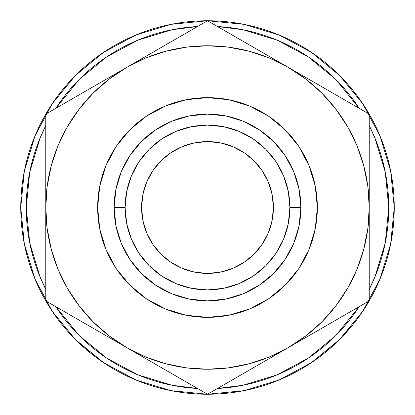 <?xml version="1.0" encoding="UTF-8"?>
<svg xmlns="http://www.w3.org/2000/svg" width="415" height="415" viewBox="0 0 415 415"><rect width="100%" height="100%" fill="white"/><g stroke="black" fill="none" stroke-linecap="round" stroke-linejoin="round"><path stroke-width="0.62" d="M141.588 207.5A65.912 65.912 0 0 1 207.5 141.588A65.912 65.912 0 0 1 273.412 207.5L272.147 194.64L268.396 182.278L262.306 170.881L254.105 160.896L244.119 152.694L232.722 146.604L220.36 142.853L207.5 141.588L194.64 142.853L182.278 146.604L170.881 152.694L160.896 160.896L152.694 170.881L146.604 182.278L142.853 194.64L141.588 207.5L142.853 220.36L146.604 232.722L152.694 244.119L160.896 254.105L170.881 262.306L182.278 268.396L194.64 272.147L207.5 273.412L220.36 272.147L232.722 268.396L244.119 262.306L254.105 254.105L262.306 244.119L268.396 232.722L272.147 220.36L273.412 207.5A65.912 65.912 0 0 1 207.5 273.412A65.912 65.912 0 0 1 141.588 207.5M388.756 207.5A181.256 181.256 0 0 1 369.231 289.338L374.958 276.862L385.276 242.863L388.756 207.5A181.256 181.256 0 0 0 369.231 125.662L374.958 138.138L385.276 172.137L388.756 207.5M335.668 335.668L359.24 306.644A181.256 181.256 0 0 1 217.491 388.482L242.863 385.276L276.862 374.958L308.2 358.212L335.636 335.699M197.509 388.482A181.256 181.256 0 0 1 55.76 306.644L79.332 335.668L106.8 358.212L138.138 374.958L172.137 385.276L197.514 388.482M45.769 289.338A181.256 181.256 0 0 1 45.769 125.662L40.042 138.138L29.724 172.137L26.244 207.5L29.724 242.863L40.042 276.862L45.769 289.343M73.087 337.146L76.702 340.798L103.745 362.777L75.447 339.553L52.223 311.255L34.964 278.968L24.34 243.932L20.75 207.5A186.75 186.75 0 0 1 207.5 20.75A186.75 186.75 0 0 1 394.25 207.5A186.75 186.75 0 0 1 207.5 394.25A186.75 186.75 0 0 1 20.75 207.5A186.75 186.75 0 0 0 22.441 232.566M46.164 301.555A186.75 186.75 0 0 0 51.351 309.938M79.125 343.132A186.75 186.75 0 0 0 91.025 353.476M99.18 359.623A186.75 186.75 0 0 0 153.97 386.412M167.805 389.981A186.75 186.75 0 0 0 179.441 392.128M204.107 394.219A186.75 186.75 0 0 0 204.502 394.224M204.512 394.224A186.75 186.75 0 0 0 211.686 394.203M259.479 386.873A186.75 186.75 0 0 0 270.73 383.221M314.383 360.64A186.75 186.75 0 0 0 326.921 351.074M329.847 348.59A186.75 186.75 0 0 0 332.145 346.567M351.531 326.372L340.051 339.05M282.19 378.667L275.56 381.406M204.087 394.219L211.707 394.203M208.605 394.245L206.608 394.25M24.355 244.015L23.909 241.701M34.461 277.739L35.151 279.409M23.982 242.106L24.485 244.658M25.445 249.099L24.386 244.17M33.9 276.333L35.031 279.124M24.345 243.963L25.486 249.285M317.351 207.5A109.851 109.851 0 0 1 207.5 317.351A109.851 109.851 0 0 1 97.65 207.5A109.851 109.851 0 0 1 207.5 97.65A109.851 109.851 0 0 1 317.351 207.5L315.244 186.07L308.993 165.46L298.842 146.469L285.178 129.822L268.531 116.159L249.54 106.007L228.93 99.756L207.5 97.65L186.07 99.756L165.46 106.007L146.469 116.159L129.822 129.822L116.159 146.469L106.007 165.46L99.756 186.07L97.65 207.5L99.756 228.93L106.007 249.54L116.159 268.531L129.822 285.178L146.469 298.842L165.46 308.993L186.07 315.244L207.5 317.351L228.93 315.244L249.54 308.993L268.531 298.842L285.178 285.178L298.842 268.531L308.993 249.54L315.244 228.93L317.351 207.5M300.875 207.5L289.888 207.5A82.388 82.388 0 0 1 207.5 289.888A82.388 82.388 0 0 1 125.112 207.5L114.125 207.5A93.375 93.375 0 0 0 207.5 300.875A93.375 93.375 0 0 0 300.875 207.5L299.08 189.282L293.768 171.769L285.136 155.625L273.526 141.474L259.375 129.864L243.232 121.232L225.719 115.92L207.5 114.125L189.282 115.92L171.769 121.232L155.625 129.864L141.474 141.474L129.864 155.625L121.232 171.769L115.92 189.282L114.125 207.5L115.92 225.719L121.232 243.232L129.864 259.375L141.474 273.526L155.625 285.136L171.769 293.768L189.282 299.08L207.5 300.875L225.719 299.08L243.232 293.768L259.375 285.136L273.526 273.526L285.136 259.375L293.768 243.232L299.08 225.719L300.875 207.5A93.375 93.375 0 0 0 207.5 114.125A93.375 93.375 0 0 0 114.125 207.5L125.112 207.5A82.388 82.388 0 0 1 207.5 125.112A82.388 82.388 0 0 1 289.888 207.5L300.875 207.5M285.136 155.625L273.526 141.474L285.136 155.625L273.526 141.474L285.136 155.625L273.526 141.474L259.375 129.864M155.625 129.864L141.474 141.474L155.625 129.864L141.474 141.474L155.625 129.864L141.474 141.474L129.864 155.625M129.864 259.375L141.474 273.526L129.864 259.375L141.474 273.526L129.864 259.375L141.474 273.526L155.625 285.136M259.375 285.136L273.526 273.526L259.375 285.136L273.526 273.526L259.375 285.136L273.526 273.526L285.136 259.375M125.112 207.5L126.694 191.429L131.384 175.97L138.994 161.726L149.239 149.239L161.726 138.994L175.97 131.384L191.429 126.694L207.5 125.112L223.571 126.694L239.03 131.384L253.275 138.994L265.761 149.239L276.006 161.726L283.616 175.97L288.306 191.429L289.888 207.5L288.306 223.571L283.616 239.03L276.006 253.275L265.761 265.761L253.275 276.006L239.03 283.616L223.571 288.306L207.5 289.888L191.429 288.306L175.97 283.616L161.726 276.006L149.239 265.761L138.994 253.275L131.384 239.03L126.694 223.571L125.112 207.5M116.159 268.531L129.822 285.178L146.469 298.842M268.531 298.842L285.178 285.178L298.842 268.531M298.842 146.469L285.178 129.822L268.531 116.159M146.469 116.159L129.822 129.822L116.159 146.469M362.777 103.745L339.553 75.447L311.255 52.223L339.553 75.447L362.777 103.745L380.036 136.032L390.66 171.068L394.25 207.5L390.66 243.932L380.036 278.968L362.777 311.255L339.553 339.553L311.255 362.777L278.968 380.036L243.932 390.66L207.5 394.25L171.068 390.66L136.032 380.036L103.745 362.777M103.745 52.223L75.447 75.447L52.223 103.745L75.447 75.447L103.745 52.223L136.032 34.964L171.068 24.34L207.5 20.75L243.932 24.34L278.968 34.964L311.255 52.223M311.302 362.741L338.448 340.648M339.579 339.527L362.777 311.255M20.75 207.5L24.34 171.068L34.964 136.032L52.223 103.745M55.76 108.357A181.256 181.256 0 0 1 197.509 26.518L172.137 29.724L138.138 40.042L106.8 56.788L79.332 79.332L55.76 108.357M217.491 26.518A181.256 181.256 0 0 1 359.24 108.357L335.668 79.332L308.2 56.788L276.862 40.042L242.863 29.724L217.486 26.518M342.982 98.972L345.705 100.544M308.091 78.824L288.363 67.438L307.961 78.751M318.549 84.868L326.963 89.723M369.231 184.934L369.231 183.918M369.231 162.794L369.231 171.421M369.231 138.164L369.231 141.209M369.231 252.258L369.231 254.172M369.231 263.847L369.231 273.724M369.231 230.232L369.231 231.082M369.231 239.346L369.231 242.723M318.31 330.273L316.095 331.549M308.755 335.787L308.132 336.15M342.992 316.023L337.317 319.301M328.794 324.219L327.222 325.132M348.382 312.915L345.757 314.43M233.723 379.108L231.041 380.659M258.177 364.993L249.778 369.843M156.579 364.852L154.37 363.571M147.024 359.338L146.402 358.975M181.277 379.108L175.587 375.824M167.069 370.906L165.554 370.035M186.651 382.215L184.027 380.695M45.769 252.113L45.769 243.579M45.769 294.608L45.769 287.242M45.769 276.836L45.769 273.796M72.008 316.023L69.347 314.487M96.451 330.132L88.063 325.293M181.251 35.903L183.912 34.367M156.823 50.008L165.222 45.162M247.931 44.094L249.623 45.069M258.421 50.148L260.63 51.429M267.976 55.662L268.588 56.02M233.749 35.903L239.413 39.176M228.349 32.79L230.973 34.305M45.769 162.737L45.769 160.828M45.769 151.148L45.769 141.261M45.769 184.867L45.769 183.918M45.769 175.654L45.769 172.282M86.201 90.781L87.892 89.806M96.69 84.727L98.905 83.451M106.245 79.213L106.899 78.829M72.018 98.972L77.683 95.699M66.618 102.085L69.243 100.575M328.799 90.781L316.095 83.451M308.755 79.213L308.101 78.829M345.757 100.57L337.317 95.699M363.799 110.992L357.388 107.288M348.382 102.085L345.757 100.575M369.231 151.148L369.231 138.185M369.231 127.716L369.231 120.392M369.231 162.742L369.231 160.828M369.231 175.654L369.231 162.763M369.231 231.025L369.231 114.125L268.095 55.735M369.231 252.113L369.231 239.497M369.231 273.781L369.231 264.065M369.231 254.12L369.231 252.149M369.231 294.608L369.231 287.242M369.231 276.836L369.231 273.796M345.726 314.446L348.356 312.926M357.429 307.686L363.69 304.076M326.968 325.277L328.685 324.286M337.577 319.151L345.705 314.456M45.769 183.975L45.769 300.875L207.5 394.25L308.636 335.86M316.339 331.409L326.942 325.293M249.519 369.993L260.63 363.571M267.976 359.338L268.598 358.975M228.349 382.215L239.413 375.824M247.931 370.906L249.451 370.03M212.921 391.122L219.343 387.413M183.98 380.669L186.631 382.199M195.698 387.439L202.079 391.122M165.237 369.848L166.954 370.839M175.846 375.974L183.959 380.659M369.231 183.207L369.231 207.5A161.731 161.731 0 0 1 126.637 347.563L146.905 359.265M154.613 363.716L165.222 369.843M45.769 273.739L45.769 276.815M45.769 287.284L45.769 294.619M45.769 252.258L45.769 254.172M45.769 263.847L45.769 273.724M45.769 230.232L45.769 231.082M45.769 239.346L45.769 252.216M87.793 325.137L98.905 331.549M106.245 335.787L106.868 336.15M66.618 312.915L77.683 319.301M86.206 324.219L87.778 325.132M51.19 304.003L57.612 307.712M167.069 44.094L154.37 51.429M147.024 55.662L146.402 56.025M186.651 32.79L175.587 39.176M202.079 23.878L195.657 27.587M231.025 34.331L228.375 32.801M219.296 27.561L212.937 23.888M249.711 45.121L248.046 44.161M239.154 39.026L231.088 34.367M260.387 51.284L249.778 45.162M45.769 160.88L45.769 175.504M45.769 138.164L45.769 150.935M45.769 120.381L45.769 127.758M77.423 95.849L66.644 102.074M87.97 89.759L86.315 90.714M45.769 231.793L45.769 300.875L207.5 394.25L369.231 300.875L369.231 114.125L207.5 20.75L126.637 67.438A161.731 161.731 0 0 1 288.363 67.438L207.5 20.75L106.365 79.141M98.661 83.591L88.037 89.723M369.231 159.443L369.231 168.48M369.231 127.96L369.231 136.312M321.49 86.564L330.039 91.497M347.428 101.535L349.923 102.977M147.735 55.257L45.769 114.125L45.769 207.5A161.731 161.731 0 0 1 126.637 67.438L145.608 58.079L165.642 51.278L186.392 47.154L207.5 45.769L228.608 47.154L249.358 51.278L269.392 58.079L288.363 67.438A161.731 161.731 0 0 1 369.231 207.5L367.846 186.392L363.722 165.642L356.921 145.608L347.563 126.637L335.808 109.046L321.858 93.142L305.954 79.192L288.363 67.438L309.466 79.618M321.49 328.436L309.466 335.377M347.438 313.455L330.039 323.503M357.222 307.811L349.97 311.997M369.231 255.593L369.231 278.636M369.231 231.912L369.231 246.531M159.759 366.689L147.735 359.748M185.713 381.67L168.308 371.622M195.491 387.314L188.239 383.128M255.241 366.689L246.692 371.622M229.288 381.67L226.849 383.076M105.711 335.481L126.637 347.563A161.731 161.731 0 0 1 45.769 207.5L47.154 228.608L51.278 249.358L58.079 269.392L67.438 288.363L79.192 305.954L93.142 321.858L109.046 335.808L126.637 347.563L145.608 356.921L165.642 363.722L186.392 367.846L207.5 369.231L228.608 367.846L249.358 363.722L269.392 356.921L288.363 347.563L267.265 359.748M45.769 255.541L45.769 246.531M45.769 287.04L45.769 278.683M67.562 313.455L65.124 312.049M93.51 328.436L85.127 323.596M229.303 33.34L246.692 43.378M255.241 48.311L267.11 55.164M219.509 27.686L226.756 31.867M159.759 48.311L168.308 43.378M185.697 33.34L188.197 31.893M45.769 159.443L45.769 136.364M45.769 183.031L45.769 168.48M93.51 86.564L105.379 79.711M67.572 101.535L84.79 91.596M57.778 107.189L65.031 103.003M349.928 312.018L369.231 300.875L369.231 207.5L367.846 228.608L363.722 249.358L356.921 269.392L347.563 288.363L335.808 305.954L321.858 321.858L305.954 335.808L288.363 347.563L349.928 312.018M45.769 183.207L45.769 207.5L47.154 186.392L51.278 165.642L58.079 145.608L67.438 126.637L79.192 109.046L93.142 93.142L109.046 79.192L126.637 67.438L45.769 114.125L45.769 183.207M268.396 232.722L262.306 244.119M232.722 268.396L220.36 272.147M182.278 268.396L170.881 262.306M146.604 232.722L142.853 220.36M146.604 182.278L152.694 170.881M182.278 146.604L194.64 142.853M232.722 146.604L244.119 152.694M268.396 182.278L272.147 194.64M23.261 238.013L23.437 239.066M28.889 262.041L28.433 260.527M24.412 244.305L24.163 243.045M30.409 266.793L29.859 265.123M33.195 274.533L34.699 278.315M28.459 260.599L28.92 262.14M29.667 242.557L29.942 243.927M51.901 310.773L53.203 312.708L51.901 310.773M218.031 393.954L216.77 394.022M254.271 388.3L250.038 389.343M237.608 391.807L242.344 390.971M243.351 390.774L249.145 389.55M286.718 376.618L292.648 373.713M294.666 372.665L300.585 369.402M271.654 382.884L272.354 382.625M272.79 382.464L274.585 381.784M295.236 372.359L288.824 375.617M286.034 376.934L284.794 377.505M281.661 378.895L280.089 379.564M279.368 379.865L275.026 381.613M278.123 380.379L278.444 380.249M278.569 380.197L279.653 379.746M279.611 379.767L278.092 380.394M336.02 342.992L337.577 341.498M338.054 341.037L334.402 344.507M345.394 333.437L341.633 337.437M341.374 337.706L339.159 339.947M338.941 340.16L337.509 341.566M332.233 339.014L333.069 338.215M243.273 390.79L246.873 390.053M213.403 394.157L207.121 394.25M278.517 380.218L279.824 379.678L278.517 380.218M339.107 339.994L340.793 338.298"/></g></svg>
